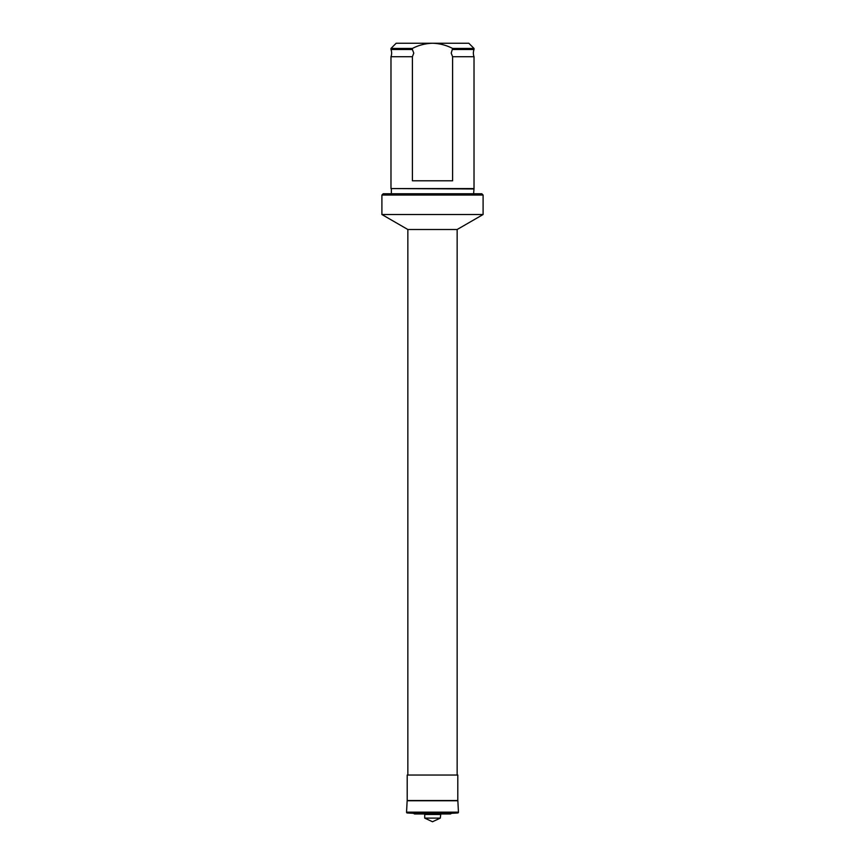 <?xml version="1.0" encoding="UTF-8"?>
<svg xmlns="http://www.w3.org/2000/svg" width="865" height="865" viewBox="0 0 865 865"><rect width="100%" height="100%" fill="white"/><g stroke="black" fill="none" stroke-linecap="round" stroke-linejoin="round"><path stroke-width="1.3" d="M412.4 56.722L390.98 56.722A10.38 10.38 0 0 0 390.98 49.5L390.98 48.44L396.17 43.25L432.5 43.25C439.593 43.445 446.297 45.175 452.6 48.44L451.227 53.111L452.6 56.722L452.6 180.785L412.4 180.785L412.4 56.722L413.773 53.111L412.4 49.5L390.98 49.5M412.4 49.5L412.4 48.44C418.66 45.196 425.353 43.466 432.5 43.25L468.83 43.25L474.02 48.44L474.02 49.5A10.38 10.38 0 0 0 474.02 56.722L452.6 56.722M473.631 188.959L390.98 188.57L474.02 188.57L473.631 193.76M391.369 188.959L391.369 193.76M483.103 195.058L481.805 193.76L383.195 193.76L381.897 195.058L381.897 214.52L483.103 214.52L483.103 195.058L381.897 195.058M483.103 214.52L457.153 229.506L407.848 229.506L381.897 214.52M407.848 229.506L407.848 775.04M457.153 229.506L457.153 775.04M407.199 800.525L457.801 800.525L457.801 775.04L407.199 775.04L407.199 800.525A0.778 0.778 0 0 0 407.145 800.752L406.55 812.159A0.778 0.778 0 0 0 407.285 812.981L413.762 813.316A1.038 1.038 0 0 0 414.724 813.965L450.276 813.965A1.038 1.038 0 0 0 451.238 813.316L413.762 813.316M457.801 800.525A0.778 0.778 0 0 1 457.855 800.752L458.45 812.159A0.778 0.778 0 0 1 457.715 812.981L407.285 812.981M451.238 813.316L457.715 812.981M440.285 814.484L424.715 814.484L424.715 818.117L432.5 821.75L440.285 818.117L440.804 813.965M440.285 818.117L424.715 818.117M412.4 48.44L390.98 48.44M474.02 49.5L452.6 49.5M390.98 56.722L390.98 188.57M474.02 56.722L474.02 188.57M474.02 48.44L452.6 48.44M457.855 800.752L407.145 800.752M458.45 812.159L406.55 812.159"/></g></svg>

